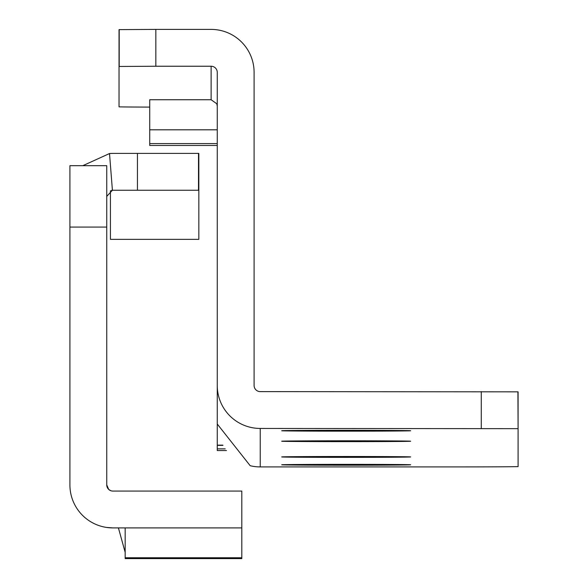 <?xml version="1.0" encoding="UTF-8"?>
<svg xmlns="http://www.w3.org/2000/svg" width="588" height="588" viewBox="0 0 588 588"><rect width="100%" height="100%" fill="white"/><g stroke="black" fill="none" stroke-linecap="round" stroke-linejoin="round"><path stroke-width="0.88" d="M112.007 491.002L111.323 490.862M110.757 490.686L108.714 489.429L106.751 484.931L106.751 227.078L69.913 227.078L69.913 484.931A42.975 42.975 0 0 0 112.889 527.906L106.443 527.414M110.434 190.755L110.434 239.353L198.84 239.353L198.84 153.402L112.889 153.402A42.975 42.975 0 0 0 109.515 153.534L82.812 165.684M106.751 196.377L112.411 190.262L109.515 153.534M198.84 190.24L112.889 190.24A6.137 6.137 0 0 0 112.411 190.262L111.345 190.439M106.751 484.931A6.137 6.137 0 0 0 112.889 491.068L241.815 491.068L241.815 558.6L125.171 558.6L125.171 527.906M241.815 527.906L112.889 527.906M106.751 227.078L106.751 165.684L69.913 165.684L69.913 227.078M106.751 290.354L106.751 292.192M110.434 153.475L112.889 153.402M118.416 527.906L125.171 552.33M410.645 430.739A64.467 0.426 -0 0 1 346.185 431.173A64.467 0.426 -0 0 1 281.718 430.739L281.718 430.739A64.467 0.426 -0 0 1 346.185 430.313A64.467 0.426 -0 0 1 410.645 430.739L410.645 430.739M410.645 441.213A64.467 0.426 -0 0 1 346.185 441.647A64.467 0.426 -0 0 1 281.718 441.213L281.718 441.213A64.467 0.426 -0 0 1 346.185 440.787A64.467 0.426 -0 0 1 410.645 441.213L410.645 441.213M410.645 456.927A64.467 0.426 -0 0 1 346.185 457.361A64.467 0.426 -0 0 1 281.718 456.927L281.718 456.927A64.467 0.426 -0 0 1 346.185 456.501A64.467 0.426 -0 0 1 410.645 456.927L410.645 456.927M410.645 464.785A64.467 0.426 -0 0 1 346.185 465.211A64.467 0.426 -0 0 1 281.718 464.785L281.718 464.785A64.467 0.426 -0 0 1 346.185 464.358A64.467 0.426 -0 0 1 410.645 464.785L410.645 464.785M517.918 391.836L518.087 428.681L518.087 391.843L260.234 391.615A6.137 6.137 180 0 1 254.097 385.478L254.097 72.375A42.975 42.975 180 0 0 211.121 29.4L155.835 29.4L155.835 66.238L211.121 66.238L211.121 99.747L216.796 103.767L217.259 106.097M155.835 66.238L119.033 66.466L119.033 106.862A61.395 0.412 180 0 0 149.727 107.104M226.468 450.54L217.259 450.54L217.259 72.375A6.137 6.137 180 0 0 211.121 66.238M217.259 420.42L217.259 424.014L250.194 465.725A42.975 42.975 -0 0 0 260.234 466.916L459.169 466.916A61.395 0.412 180 0 0 518.087 466.622L518.087 428.681M517.918 428.667L260.234 428.446A42.975 42.975 180 0 1 217.259 385.478M155.835 29.4L119.033 29.628L119.033 66.466M217.259 445.373L222.97 445.373M211.121 99.747L149.727 99.747L149.727 145.464L217.259 145.464M198.501 190.24L198.501 153.402M137.445 190.24L137.445 153.402M241.815 557.762L125.171 557.762M481.278 391.615L481.278 428.446M260.234 466.916L260.234 428.446M119.202 29.62L119.202 66.459M217.259 445.138L222.837 445.138M225.211 448.857L217.259 448.857M217.259 129.808L149.727 129.808M226.476 450.54L217.259 450.54M217.259 143.582L149.727 143.582"/></g></svg>
